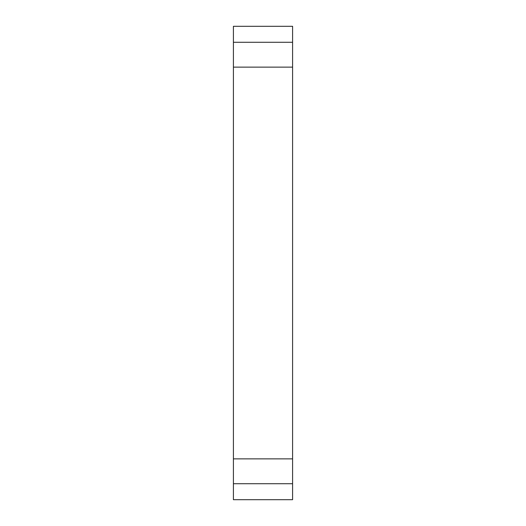 <?xml version="1.0" encoding="UTF-8"?>
<svg xmlns="http://www.w3.org/2000/svg" width="526" height="526" viewBox="0 0 526 526"><rect width="100%" height="100%" fill="white"/><g stroke="black" fill="none" stroke-linecap="round" stroke-linejoin="round"><path stroke-width="0.79" d="M233.412 458.869L233.412 67.131L292.587 67.131L292.587 499.7L233.412 499.7L233.412 458.869L292.587 458.869M233.412 483.723L292.587 483.723M233.412 26.3L292.587 26.3L292.587 42.277L233.412 42.277L233.412 26.3M233.412 67.131L233.412 42.277M292.587 67.131L292.587 42.277"/></g></svg>
